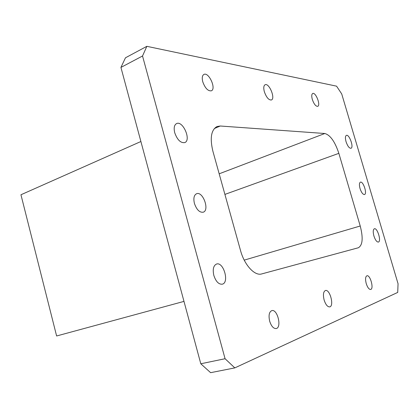 <?xml version="1.0" encoding="UTF-8"?>
<svg xmlns="http://www.w3.org/2000/svg" width="419" height="419" viewBox="0 0 419 419"><rect width="100%" height="100%" fill="white"/><g stroke="black" fill="none" stroke-linecap="round" stroke-linejoin="round"><path stroke-width="0.63" d="M140.894 141.512L20.95 194.762L56.617 335.98L183.983 301.392M142.528 55.994L225.071 358.722L234.813 367.892L397.72 292.42L398.05 283.731L341.721 93.94L336.577 86.167L146.844 46.326L142.528 55.994L120.929 67.422L200.795 363.776L225.071 358.722M120.929 67.422L125.47 57.791L146.844 46.326M234.813 367.892L210.621 372.674L200.795 363.776M360.225 225.998L338.851 153.344C334.975 141.68 330.303 135.065 324.83 133.504L220.284 126.009L216.995 126.528C211.16 129.916 209.788 138.129 212.873 151.159L240.537 250.567C244.413 265.101 254.768 276.221 261.718 273.926L358.345 247.765C362.676 245.22 363.304 237.966 360.225 225.998L244.225 260.126M213.847 275.472C215.921 281.605 218.739 284.511 222.306 284.182C229.602 282.605 223.51 261.487 216.518 264.043C213.418 265.562 212.527 269.37 213.847 275.472M324.128 300.025C325.668 304.66 327.522 306.949 329.69 306.886C334.404 306.148 329.926 288.99 325.432 290.503C323.332 291.603 322.897 294.777 324.128 300.025M373.921 236.012C375.283 240.056 376.765 242.077 378.373 242.067C381.599 241.491 377.404 227.554 374.371 228.758C373.036 229.554 372.884 231.974 373.921 236.012M346.042 141.685C347.576 146.111 349.221 148.31 350.986 148.279C354.086 147.488 349.263 133.975 346.377 135.374C345.23 136.096 345.12 138.197 346.042 141.685M264.347 91.724C266.395 97.438 268.747 100.188 271.407 99.979C275.681 98.554 269.082 82.601 265.096 84.753C263.64 85.665 263.394 87.99 264.347 91.724M174.733 132.765C177.326 139.904 180.673 143.183 184.774 142.596C191.504 140.239 182.904 120.3 176.546 123.595C174.22 124.962 173.618 128.015 174.733 132.765M194.426 203.445C196.631 209.73 199.554 212.653 203.205 212.208C209.882 210.312 202.901 190.944 196.542 193.746C193.976 195.118 193.274 198.349 194.426 203.445M269.689 321.247C271.334 326.254 273.492 328.685 276.152 328.554C282.045 327.616 277.462 308.819 271.811 310.615C269.124 311.914 268.417 315.455 269.689 321.247M366.243 283.605C367.542 287.518 369.013 289.466 370.647 289.456C374.151 288.927 370.244 274.613 366.929 275.781C365.394 276.65 365.169 279.258 366.243 283.605M360.036 188.555C361.403 192.567 362.885 194.557 364.488 194.542C367.484 193.887 363.215 180.914 360.408 182.15C359.235 182.867 359.109 184.999 360.036 188.555M312.312 99.434C313.962 104.111 315.769 106.416 317.728 106.337C320.954 105.363 315.711 91.897 312.715 93.484C311.589 94.202 311.453 96.181 312.312 99.434M202.775 81.831C205.127 88.241 207.986 91.232 211.349 90.818C216.55 88.865 208.767 71.686 203.896 74.435C202.194 75.504 201.822 77.971 202.775 81.831M214.324 128.544L220.284 126.009M219.179 173.812L324.83 133.504M224.909 194.406L338.851 153.344"/></g></svg>
